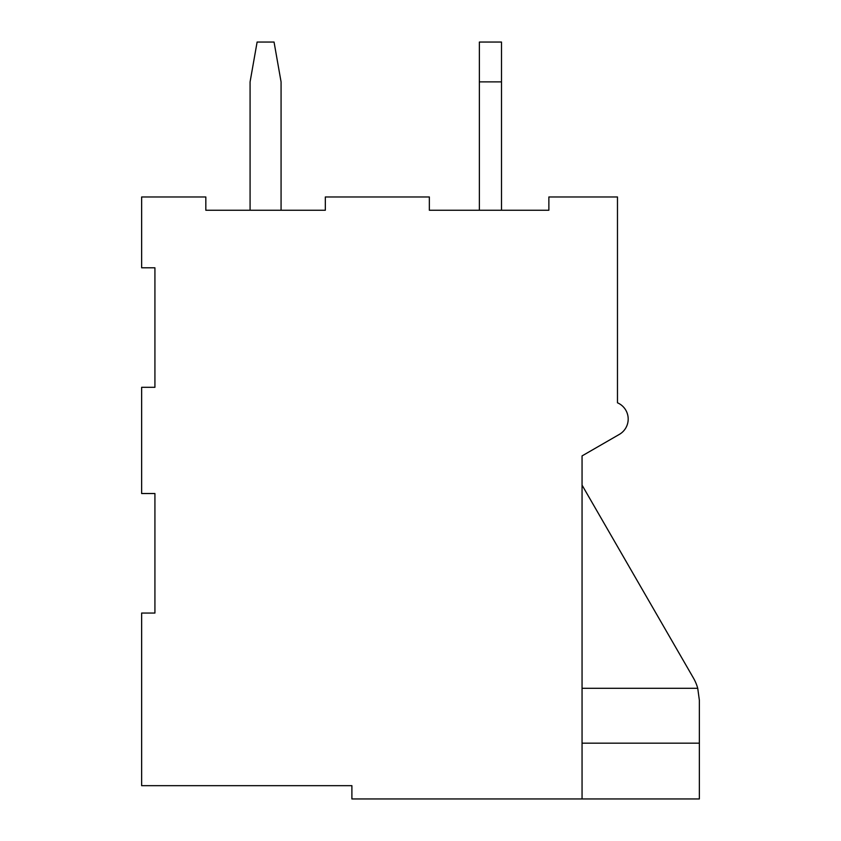 <?xml version="1.0" encoding="UTF-8"?>
<svg xmlns="http://www.w3.org/2000/svg" width="841" height="841" viewBox="0 0 841 841"><rect width="100%" height="100%" fill="white"/><g stroke="black" fill="none" stroke-linecap="round" stroke-linejoin="round"><path stroke-width="1.26" d="M699.355 798.95L582.056 798.95L582.056 455.906L619.333 434.398A17.703 17.703 0 0 0 617.473 402.797L617.473 196.973L548.868 196.973L617.473 196.973L617.473 402.797A17.703 17.703 0 0 1 619.333 434.398L582.056 455.906L619.333 434.398L582.056 455.906L619.333 434.398L582.056 455.906L619.333 434.398L582.056 455.906L619.333 434.398L582.056 455.906L619.333 434.398L582.056 455.906L582.056 798.95L351.895 798.95L699.355 798.95L699.355 700.154L697.736 688.295A44.268 44.268 0 0 0 693.426 678.025L582.056 485.131L693.426 678.025A44.268 44.268 0 0 1 697.736 688.295L582.056 688.295L697.736 688.295L699.355 700.154L699.355 743.181L582.056 743.181L699.355 743.181L699.355 700.154L699.355 798.95M351.895 785.673L351.895 798.95L351.895 785.673L141.645 785.673L141.645 613.047L141.645 785.673L351.895 785.673M154.923 613.047L141.645 613.047L154.923 613.047L154.923 493.53L141.645 493.53L141.645 387.302L141.645 493.53L154.923 493.53L154.923 613.047L154.923 493.53M154.923 387.302L141.645 387.302L154.923 387.302L154.923 267.795L141.645 267.795L141.645 196.973L205.824 196.973L205.824 210.25L205.824 196.973L141.645 196.973L141.645 267.795L154.923 267.795L154.923 387.302L154.923 267.795M325.33 210.25L205.824 210.25L250.082 210.25L250.082 81.882L257.115 42.05L274.05 42.05L281.073 81.882L281.073 210.25L325.33 210.25L325.33 196.973L429.352 196.973L429.352 210.25L429.352 196.973L325.33 196.973L325.33 210.25L205.824 210.25L250.082 210.25L205.824 210.25L250.082 210.25L205.824 210.25L250.082 210.25L205.824 210.25L250.082 210.25L205.824 210.25L250.082 210.25L250.082 81.882L257.115 42.05L274.05 42.05L281.073 81.882L281.073 210.25L325.33 210.25L281.073 210.25M548.868 210.25L429.352 210.25L479.37 210.25L479.37 42.05L501.499 42.05L479.37 42.05L479.37 81.882L501.499 81.882L501.499 42.05L501.499 81.882L479.37 81.882L479.37 210.25L429.352 210.25L548.868 210.25L548.868 196.973L548.868 210.25L501.499 210.25L501.499 81.882L501.499 210.25L548.868 210.25L501.499 210.25M619.333 434.398L582.056 455.906M250.082 210.25L205.824 210.25M479.37 210.25L429.352 210.25"/></g></svg>
